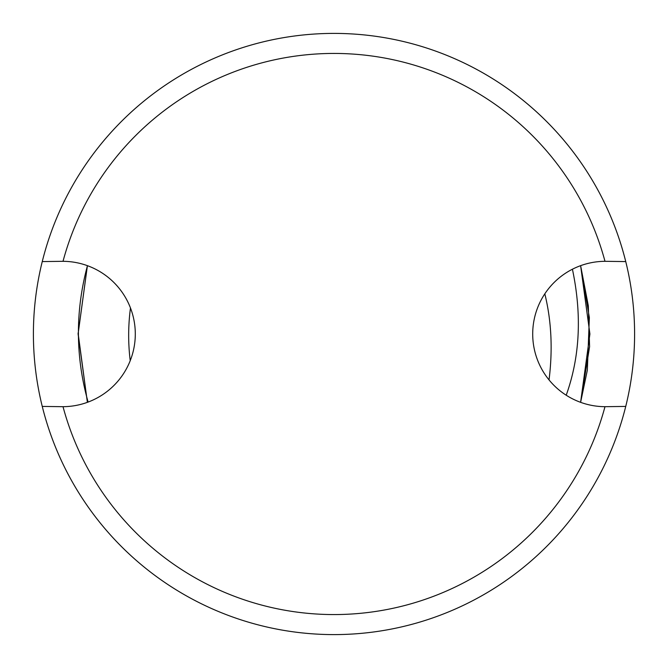 <?xml version="1.0" encoding="UTF-8"?>
<svg xmlns="http://www.w3.org/2000/svg" width="668" height="668" viewBox="0 0 668 668"><rect width="100%" height="100%" fill="white"/><g stroke="black" fill="none" stroke-linecap="round" stroke-linejoin="round"><path stroke-width="1" d="M226.085 614.56L226.085 614.56A300.6 300.6 0 0 1 334 33.4A300.6 300.6 0 0 1 625.749 261.58L604.983 261.313A280.56 280.56 0 0 0 63.017 261.313L42.251 261.58M441.915 53.44L441.915 53.44A300.6 300.6 0 0 1 334 634.6A300.6 300.6 0 0 1 42.251 406.42L63.017 406.687A280.56 280.56 0 0 0 604.983 406.687L625.749 406.42M78.089 333.065L87.383 402.336L78.106 333.992L87.399 265.672L78.089 334L87.383 402.336L78.098 333.992L87.408 265.672M580.617 265.664L589.911 334L580.617 402.336L589.911 334L580.617 265.664L589.911 334L580.617 402.336L589.911 334L580.617 265.664L589.36 317.626L587.322 370.281L580.609 402.328L589.911 334L580.617 265.664L588.324 305.81L589.593 346.667L580.592 402.328M87.383 265.664L78.089 334L87.383 402.336L78.089 334L87.383 265.664L78.089 334L87.383 402.336M88.101 402.069C75.409 356.704 75.192 311.238 87.441 265.689A72.687 72.687 0 0 1 130.469 307.965C128.156 325.516 128.072 343.093 130.218 360.687M63.017 261.313A72.687 72.687 0 0 1 135.295 334A72.687 72.687 0 0 1 63.017 406.687M549.038 379.908C552.853 349.514 551.451 320.815 544.821 293.82A72.687 72.687 0 0 1 572.418 269.221C582.037 314.803 579.966 356.804 566.213 395.222M604.983 261.313A72.687 72.687 0 0 0 532.705 334A72.687 72.687 0 0 0 604.983 406.687"/></g></svg>
